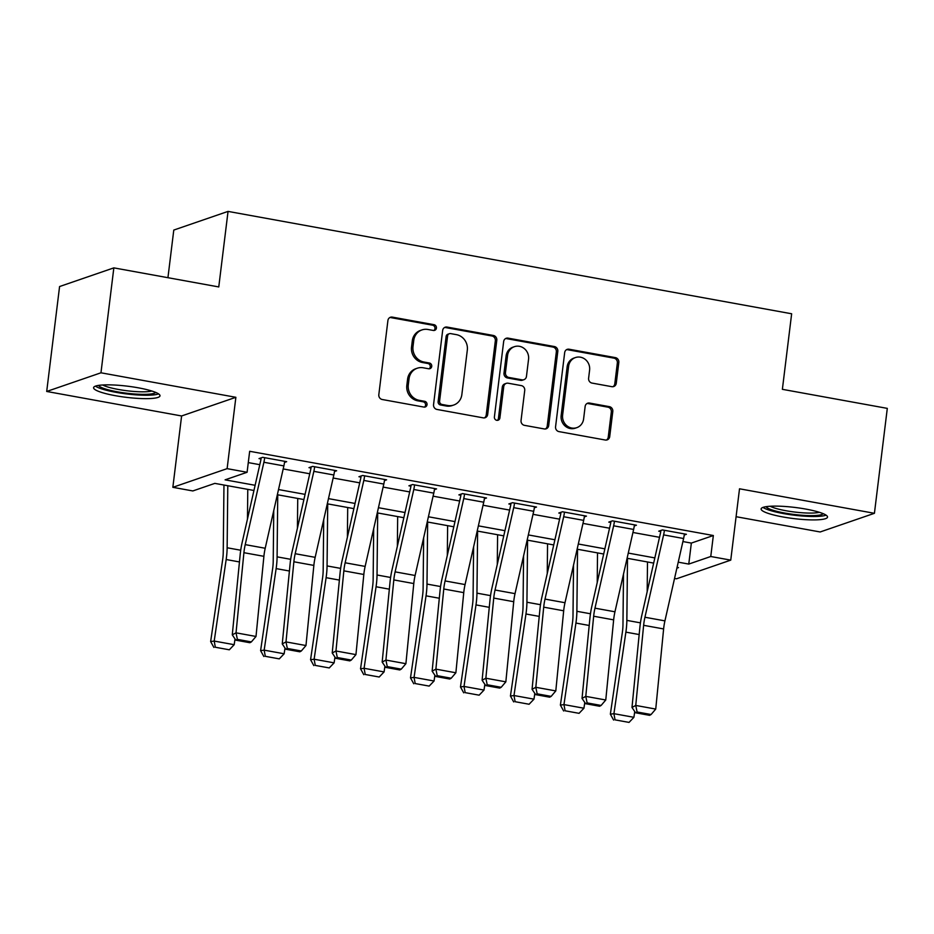<?xml version="1.0" encoding="UTF-8"?>
<svg xmlns="http://www.w3.org/2000/svg" width="934" height="934" viewBox="0 0 934 934"><rect width="100%" height="100%" fill="white"/><g stroke="black" fill="none" stroke-linecap="round" stroke-linejoin="round"><path stroke-width="1.4" d="M436.423 328.067A2.942 2.744 71 0 0 434.041 324.693L392.35 317.116A4.215 3.923 71 0 0 387.914 320.525L378.819 394.673A4.215 3.923 71 0 0 382.228 399.507L423.919 407.072A2.942 2.744 71 0 0 427.025 404.691A2.942 2.744 71 0 0 424.631 401.305L419.238 400.324A13.473 12.562 71 0 1 408.298 384.866L409.057 378.69A13.473 12.562 71 0 1 417.229 368.229A13.473 12.562 71 0 1 423.23 367.786L428.624 368.767A2.942 2.744 71 0 0 431.73 366.385A2.942 2.744 71 0 0 429.336 362.999L423.943 362.018A13.473 12.562 71 0 1 413.003 346.561L413.762 340.373A13.473 12.562 71 0 1 421.934 329.924A13.473 12.562 71 0 1 427.935 329.48L433.329 330.449A2.942 2.744 71 0 0 436.423 328.067M433.866 330.496A2.942 2.744 71 0 0 432.57 325.195L390.879 317.618A4.215 3.923 71 0 0 389.77 317.583M424.456 407.119A2.942 2.744 71 0 0 423.16 401.807L417.767 400.826L419.238 400.324M429.161 368.802A2.942 2.744 71 0 0 427.865 363.501L422.472 362.52L423.943 362.018M805.762 509.077A33.449 5.604 -173 0 0 761.117 508.937A33.449 5.604 -173 0 0 782.879 516.946A33.449 5.604 -173 0 0 827.524 517.086A33.449 5.604 -173 0 0 805.762 509.077M138.232 387.808A33.449 5.604 -173 0 0 93.587 387.668A33.449 5.604 -173 0 0 115.361 395.689A33.449 5.604 -173 0 0 159.994 395.829A33.449 5.604 -173 0 0 138.232 387.808M611.828 386.676A4.215 3.923 71 0 0 616.265 383.267L618.822 362.462A4.215 3.923 71 0 0 615.401 357.629L569.098 349.223A4.215 3.923 71 0 0 564.673 352.632L555.567 426.78A4.215 3.923 71 0 0 558.987 431.613L605.279 440.019A4.215 3.923 71 0 0 609.715 436.61L612.797 411.485A4.215 3.923 71 0 0 609.377 406.652L589.564 403.056A4.215 3.923 71 0 0 585.139 406.465L583.61 418.922A11.266 10.496 71 0 1 576.78 427.667A11.266 10.496 71 0 1 562.618 415.105L568.608 366.291A11.266 10.496 71 0 1 575.437 357.559A11.266 10.496 71 0 1 589.599 370.109L588.607 378.247A4.215 3.923 71 0 0 592.016 383.08L611.828 386.676M682.906 541.557L691.347 543.086L713.342 535.521L710.762 556.501L730.75 560.131L676.485 578.8L674.546 578.45M113.843 267.871L100.965 372.794L46.7 391.463L59.578 286.54L113.843 267.871L218.766 286.936L228.048 211.399L791.647 313.777L782.377 389.326L887.3 408.38L874.422 513.303L739.518 488.797L730.75 560.131M46.7 391.463L181.605 415.969L235.87 397.3L100.965 372.794M235.87 397.3L227.114 468.646L247.09 472.277L225.094 479.842L255.122 485.295M713.342 535.521L249.67 451.285L247.09 472.277M496.795 340.303A4.215 3.923 71 0 0 493.374 335.469L447.082 327.063A4.215 3.923 71 0 0 442.658 330.461L433.551 404.609A4.215 3.923 71 0 0 436.96 409.442L483.263 417.86A4.215 3.923 71 0 0 487.688 414.451L496.795 340.303L495.335 340.805A4.215 3.923 71 0 0 491.914 335.971L445.611 327.565A4.215 3.923 71 0 0 444.502 327.53M508.096 338.143L554.387 346.549A4.215 3.923 71 0 1 557.808 351.382L548.702 425.53A4.215 3.923 71 0 1 544.277 428.939L524.464 425.344A4.215 3.923 71 0 1 521.044 420.51L524.733 390.435A4.215 3.923 71 0 0 521.312 385.602L508.178 383.22A4.215 3.923 71 0 0 503.741 386.618L499.9 417.93A2.942 2.744 71 0 1 498.114 420.218A2.942 2.744 71 0 1 494.401 416.926L503.659 341.552A4.215 3.923 71 0 1 508.096 338.143L506.625 338.645L552.928 347.051L554.387 346.549M736.085 516.7L820.157 531.971L874.422 513.303M248.281 462.599L259.792 464.688M283.189 468.938L309.749 473.772M333.146 478.021L359.718 482.843M383.115 487.093L409.687 491.926M433.084 496.176L459.645 500.998M483.041 505.247L509.614 510.081M533.01 514.33L559.571 519.152M582.968 523.402L609.54 528.224M632.937 532.473L659.509 537.307M284.531 462.412L286.668 461.676L262.688 457.321L259.022 458.582L261.018 458.944L261.158 457.847M334.489 471.495L336.637 470.748L312.656 466.393L308.991 467.654L310.987 468.016L311.127 466.918M384.458 480.566L386.606 479.831L362.626 475.476L358.948 476.737L360.956 477.099L361.084 476.001M434.415 489.638L436.563 488.902L412.583 484.548L408.917 485.808L410.913 486.17L411.053 485.073M484.384 498.721L486.532 497.985L462.552 493.619L458.886 494.88L460.882 495.253L461.011 494.156M534.353 507.792L536.501 507.057L512.509 502.702L508.843 503.963L510.851 504.325L510.98 503.228M584.31 516.876L586.459 516.128L562.478 511.774L558.812 513.035L560.809 513.396L560.949 512.299M634.279 525.947L636.428 525.212L612.447 520.857L608.781 522.118L610.778 522.48L610.906 521.382M684.248 535.03L686.397 534.283L662.404 529.928L658.739 531.189L660.735 531.551L660.875 530.454M228.048 211.399L173.782 230.068L167.933 277.702M253.943 490.478L214.832 483.38L192.836 490.945L172.848 487.314L227.114 468.646M181.605 415.969L172.848 487.314M678.236 562.163L688.767 564.078L710.762 556.501M278.519 489.544L305.079 494.378M328.476 498.628L355.048 503.449M378.445 507.699L405.017 512.521M428.414 516.771L454.975 521.604M478.371 525.854L504.944 530.675M528.34 534.925L554.901 539.759M578.309 544.008L604.87 548.83M628.267 553.08L654.839 557.913M676.87 568.164L678.504 567.603L677.057 567.347M653.66 563.097L627.099 558.263M603.691 554.014L577.13 549.192M553.734 544.942L527.161 540.109M503.765 535.859L477.204 531.037M453.807 526.788L427.235 521.954M403.838 517.705L377.266 512.883M353.869 508.633L327.309 503.811M303.912 499.562L277.34 494.728M691.347 543.086L688.767 564.078M421.934 329.924L420.463 330.426A13.473 12.562 71 0 0 412.291 340.875L413.762 340.373M422.472 362.52A13.473 12.562 71 0 1 411.532 347.063L412.291 340.875M417.229 368.229L415.758 368.732A13.473 12.562 71 0 0 407.586 379.192L409.057 378.69M417.767 400.826A13.473 12.562 71 0 1 406.827 385.368L407.586 379.192M484.372 417.895A4.215 3.923 71 0 0 486.229 414.953L495.335 340.805M450.69 333.613A2.942 2.744 71 0 0 447.584 335.995L439.599 401.083A2.942 2.744 71 0 0 441.992 404.457L447.678 405.496A13.473 12.562 71 0 0 453.679 405.052A13.473 12.562 71 0 0 461.851 394.592L467.315 350.11A13.473 12.562 71 0 0 456.376 334.641L450.69 333.613M449.371 333.707L447.911 334.209A2.942 2.744 71 0 0 446.125 336.497L447.584 335.995M453.679 405.052L452.208 405.554A13.473 12.562 71 0 1 446.207 405.998L440.521 404.971A2.942 2.744 71 0 1 438.128 401.585L446.125 336.497M545.386 428.975A4.215 3.923 71 0 0 547.231 426.032L556.337 351.884A4.215 3.923 71 0 0 552.928 347.051M506.298 383.349L504.827 383.862A4.215 3.923 71 0 0 502.282 387.131L498.429 418.432L499.9 417.93M497.343 420.358A2.942 2.744 71 0 0 498.429 418.432M528.562 359.228A11.266 10.496 71 0 0 514.412 346.677A11.266 10.496 71 0 0 507.571 355.422L505.457 372.619A4.215 3.923 71 0 0 508.878 377.453L522.024 379.834A4.215 3.923 71 0 0 526.449 376.425L528.562 359.228M514.412 346.677L512.941 347.179A11.266 10.496 71 0 0 506.111 355.924L507.571 355.422M523.904 379.694L522.433 380.196A4.215 3.923 71 0 1 520.553 380.336L507.419 377.955A4.215 3.923 71 0 1 503.998 373.121L506.111 355.924M506.625 338.645A4.215 3.923 71 0 0 505.516 338.61M575.437 357.559L573.978 358.061A11.266 10.496 71 0 0 567.148 366.805L568.608 366.291M576.78 427.667L575.309 428.169A11.266 10.496 71 0 1 561.147 415.618L567.148 366.805M606.399 440.054A4.215 3.923 71 0 0 608.244 437.124L611.326 411.987A4.215 3.923 71 0 0 607.917 407.154L588.105 403.558A4.215 3.923 71 0 0 586.984 403.523M612.949 386.711A4.215 3.923 71 0 0 614.794 383.769L617.351 362.976A4.215 3.923 71 0 0 613.93 358.142L567.639 349.725A4.215 3.923 71 0 0 566.518 349.69M223.962 485.038L223.249 552.192A21.447 6.877 100.3 0 1 222.607 560.026L210.64 641.565L214.201 641.063L226.168 559.524A32.165 10.309 -79.7 0 0 227.137 547.768L227.791 485.727M247.463 519.082L247.779 489.358M215.322 647.25L229.32 649.795L215.322 647.25L214.201 641.063L234.189 644.694L235.029 638.938M234.189 644.694L229.32 649.795M213.898 647.449L210.64 641.565M283.878 465.903L263.89 462.272A15.014 4.81 100.3 0 0 264.684 457.683L284.672 461.314A15.014 4.81 100.3 0 1 283.878 465.903L265.209 548.258A21.447 6.877 -79.7 0 0 263.902 556.325L256.009 636.463L236.033 632.832L237.376 639.37L235.87 640.175L249.857 642.72L251.363 641.915L237.376 639.37M263.89 462.272L245.222 544.627A21.447 6.877 -79.7 0 0 243.914 552.694L236.033 632.832L232.274 634.851L240.166 554.714A32.165 10.309 100.3 0 1 242.128 542.607L260.796 460.252A4.285 1.378 -79.7 0 0 261.018 458.944M232.274 634.851L235.87 640.175M251.363 641.915L256.009 636.463M273.744 510.583L273.218 561.264A21.447 6.877 100.3 0 1 272.576 569.098L260.598 650.648L264.17 650.146L276.137 568.596A32.165 10.309 -79.7 0 0 277.094 556.851L277.748 494.81M297.421 528.154L297.736 498.441M265.291 656.322L279.278 658.867L265.291 656.322L264.17 650.146L284.158 653.777L284.998 648.009M284.158 653.777L279.278 658.867M263.867 656.52L260.598 650.648M323.713 519.654L323.176 570.347A21.447 6.877 100.3 0 1 322.534 578.181L310.567 659.719L314.128 659.217L326.106 577.679A32.165 10.309 -79.7 0 0 327.063 565.922L327.717 503.881M347.39 537.237L347.705 507.512M315.26 665.405L329.247 667.938L315.26 665.405L314.128 659.217L334.115 662.848L334.967 657.092M334.115 662.848L329.247 667.938M313.824 665.603L310.567 659.719M373.682 528.737L373.145 579.419A21.447 6.877 100.3 0 1 372.503 587.252L360.536 668.791L364.097 668.289L376.063 586.75A32.165 10.309 -79.7 0 0 377.032 574.994L377.686 512.953M397.359 546.308L397.674 516.584M365.217 674.476L379.204 677.022L365.217 674.476L364.097 668.289L384.084 671.92L384.925 666.164M384.084 671.92L379.204 677.022M363.793 674.675L360.536 668.791M333.835 474.986L313.847 471.355A15.014 4.81 100.3 0 0 314.653 466.755L334.641 470.386A15.014 4.81 100.3 0 1 333.835 474.986L315.167 557.341A21.447 6.877 -79.7 0 0 313.859 565.409L305.978 645.534L285.991 641.903L287.333 648.453L285.839 649.258L299.826 651.804L301.32 650.986L287.333 648.453M313.847 471.355L295.191 553.71A21.447 6.877 -79.7 0 0 293.871 561.778L285.991 641.903L282.243 643.923L290.124 563.786A32.165 10.309 100.3 0 1 292.097 551.69L310.753 469.335A4.285 1.378 -79.7 0 0 310.987 468.016M282.243 643.923L285.839 649.258M301.32 650.986L305.978 645.534M383.804 484.057L363.816 480.426A15.014 4.81 100.3 0 0 364.622 475.838L384.61 479.469A15.014 4.81 100.3 0 1 383.804 484.057L365.136 566.413A21.447 6.877 -79.7 0 0 363.828 574.48L355.947 654.617L335.96 650.986L337.302 657.524L335.796 658.33L349.795 660.875L351.289 660.069L337.302 657.524M363.816 480.426L345.148 562.782A21.447 6.877 -79.7 0 0 343.84 570.849L335.96 650.986L332.212 652.994L340.093 572.869A32.165 10.309 100.3 0 1 342.054 560.762L360.722 478.406A4.285 1.378 -79.7 0 0 360.956 477.099M332.212 652.994L335.796 658.33M351.289 660.069L355.947 654.617M433.773 493.129L413.785 489.498A15.014 4.81 100.3 0 0 414.579 484.909L434.567 488.54A15.014 4.81 100.3 0 1 433.773 493.129L415.105 575.484A21.447 6.877 -79.7 0 0 413.785 583.552L405.905 663.689L385.917 660.058L387.26 666.607L385.765 667.413L399.752 669.947L401.258 669.141L387.26 666.607M413.785 489.498L395.117 571.853A21.447 6.877 -79.7 0 0 393.809 579.921L385.917 660.058L382.169 662.078L390.05 581.94A32.165 10.309 100.3 0 1 392.023 569.845L410.691 487.49A4.285 1.378 -79.7 0 0 410.913 486.17M382.169 662.078L385.765 667.413M401.258 669.141L405.905 663.689M423.639 537.809L423.114 588.49A21.447 6.877 100.3 0 1 422.472 596.336L410.493 677.874L414.066 677.372L426.032 595.834A32.165 10.309 -79.7 0 0 426.99 584.077L427.644 522.036M447.316 555.391L447.631 525.667M415.186 683.56L429.173 686.093L415.186 683.56L414.066 677.372L434.053 681.003L434.894 675.247M434.053 681.003L429.173 686.093M413.762 683.758L410.493 677.874M483.73 502.212L463.743 498.581A15.014 4.81 100.3 0 0 464.548 493.993L484.536 497.624A15.014 4.81 100.3 0 1 483.73 502.212L465.062 584.567A21.447 6.877 -79.7 0 0 463.754 592.635L455.874 672.772L435.886 669.141L437.229 675.679L435.734 676.485L449.721 679.03L451.215 678.224L437.229 675.679M463.743 498.581L445.086 580.936A21.447 6.877 -79.7 0 0 443.767 589.004L435.886 669.141L432.138 671.149L440.019 591.012A32.165 10.309 100.3 0 1 441.992 578.917L460.649 496.561A4.285 1.378 -79.7 0 0 460.882 495.253M432.138 671.149L435.734 676.485M451.215 678.224L455.874 672.772M155.709 392.42A28.954 4.845 7 0 1 145.622 394.335A28.954 4.845 7 0 1 116.178 391.591A28.954 4.845 7 0 1 98.572 385.403M102.693 384.995A26.806 4.495 -173 0 0 144.513 391.801A26.806 4.495 -173 0 0 151.822 391.019M95.466 386.139A33.239 5.569 -173 0 0 148.354 395.222A33.239 5.569 -173 0 0 158.547 393.879M823.239 513.688A28.954 4.845 7 0 1 784.84 513.058A28.954 4.845 7 0 1 766.102 506.672M770.223 506.251A26.806 4.495 -173 0 0 785.833 510.711A26.806 4.495 -173 0 0 819.351 512.287M762.996 507.396A33.239 5.569 -173 0 0 783.369 513.56A33.239 5.569 -173 0 0 826.076 515.148M473.608 546.88L473.071 597.573A21.447 6.877 100.3 0 1 472.429 605.407L460.462 686.945L464.023 686.443L475.99 604.905A32.165 10.309 -79.7 0 0 476.959 593.148L477.613 531.107M497.285 564.463L497.6 534.738M465.144 692.631L479.142 695.176L465.144 692.631L464.023 686.443L484.01 690.074L484.863 684.318M484.01 690.074L479.142 695.176M463.719 692.83L460.462 686.945M523.577 555.963L523.04 606.645A21.447 6.877 100.3 0 1 522.398 614.479L510.431 696.028L513.992 695.526L525.959 613.988A32.165 10.309 -79.7 0 0 526.928 602.232L527.582 540.191M547.254 573.534L547.558 543.822M515.113 701.703L529.099 704.248L515.113 701.703L513.992 695.526L533.979 699.157L534.82 693.39M533.979 699.157L529.099 704.248M513.688 701.913L510.431 696.028M573.534 565.035L572.997 615.728A21.447 6.877 100.3 0 1 572.355 623.562L560.388 705.1L563.961 704.598L575.928 623.06A32.165 10.309 -79.7 0 0 576.885 611.303L577.539 549.262M597.211 582.618L597.527 552.893M565.082 710.786L579.068 713.331L565.082 710.786L563.961 704.598L583.937 708.229L584.789 702.473M583.937 708.229L579.068 713.331M563.657 710.984L560.388 705.1M533.699 511.283L513.712 507.652A15.014 4.81 100.3 0 0 514.517 503.064L534.493 506.695A15.014 4.81 100.3 0 1 533.699 511.283L515.031 593.639A21.447 6.877 -79.7 0 0 513.723 601.706L505.843 681.843L485.855 678.212L487.198 684.762L485.692 685.568L499.69 688.101L501.184 687.296L487.198 684.762M513.712 507.652L495.043 590.008A21.447 6.877 -79.7 0 0 493.736 598.075L485.855 678.212L482.107 680.232L489.988 600.095A32.165 10.309 100.3 0 1 491.949 587.988L510.618 505.633A4.285 1.378 -79.7 0 0 510.851 504.325M482.107 680.232L485.692 685.568M501.184 687.296L505.843 681.843M583.668 520.366L563.681 516.736A15.014 4.81 100.3 0 0 564.475 512.136L584.462 515.766A15.014 4.81 100.3 0 1 583.668 520.366L565 602.722A21.447 6.877 -79.7 0 0 563.681 610.789L555.8 690.915L535.812 687.296L537.155 693.834L535.661 694.639L549.647 697.184L551.153 696.379L537.155 693.834M563.681 516.736L545.012 599.091A21.447 6.877 -79.7 0 0 543.705 607.158L535.812 687.296L532.065 689.304L539.945 609.166A32.165 10.309 100.3 0 1 541.918 597.071L560.587 514.716A4.285 1.378 -79.7 0 0 560.809 513.396M532.065 689.304L535.661 694.639M551.153 696.379L555.8 690.915M633.626 529.438L613.638 525.807A15.014 4.81 100.3 0 0 614.444 521.219L634.431 524.85A15.014 4.81 100.3 0 1 633.626 529.438L614.957 611.793A21.447 6.877 -79.7 0 0 613.65 619.861L605.769 699.998L585.781 696.367L587.124 702.905L585.63 703.711L599.616 706.256L601.111 705.45L587.124 702.905M613.638 525.807L594.97 608.162A21.447 6.877 -79.7 0 0 593.662 616.23L585.781 696.367L582.034 698.387L589.914 618.25A32.165 10.309 100.3 0 1 591.876 606.143L610.544 523.787A4.285 1.378 -79.7 0 0 610.778 522.48M582.034 698.387L585.63 703.711M601.111 705.45L605.769 699.998M623.503 574.118L622.966 624.799A21.447 6.877 100.3 0 1 622.324 632.633L610.357 714.183L613.918 713.681L625.885 632.131A32.165 10.309 -79.7 0 0 626.854 620.386L627.508 558.345M647.18 591.689L647.495 561.976M615.039 719.857L629.037 722.402L615.039 719.857L613.918 713.681L633.906 717.312L634.746 711.545M633.906 717.312L629.037 722.402M613.615 720.056L610.357 714.183M683.595 538.521L663.607 534.89A15.014 4.81 100.3 0 0 664.413 530.29L684.389 533.921A15.014 4.81 100.3 0 1 683.595 538.521L664.926 620.876A21.447 6.877 -79.7 0 0 663.619 628.944L655.738 709.069L635.75 705.439L637.093 711.988L635.587 712.794L649.574 715.339L651.08 714.522L637.093 711.988M663.607 534.89L644.939 617.246A21.447 6.877 -79.7 0 0 643.631 625.313L635.75 705.439L631.991 707.458L639.883 627.321A32.165 10.309 100.3 0 1 641.845 615.226L660.513 532.87A4.285 1.378 -79.7 0 0 660.735 531.551M631.991 707.458L635.587 712.794M651.08 714.522L655.738 709.069M432.57 325.195L434.041 324.693M423.16 401.807L424.631 401.305M427.865 363.501L429.336 362.999M411.532 347.063L413.003 346.561M406.827 385.368L408.298 384.866M390.879 317.618L392.35 317.116M486.229 414.953L487.688 414.451M445.611 327.565L447.082 327.063M491.914 335.971L493.374 335.469M438.128 401.585L439.599 401.083M440.521 404.971L441.992 404.457M446.207 405.998L447.678 405.496M556.337 351.884L557.808 351.382M547.231 426.032L548.702 425.53M502.282 387.131L503.741 386.618M503.998 373.121L505.457 372.619M507.419 377.955L508.878 377.453M520.553 380.336L522.024 379.834M561.147 415.618L562.618 415.105M588.105 403.558L589.564 403.056M607.917 407.154L609.377 406.652M611.326 411.987L612.797 411.485M608.244 437.124L609.715 436.61M567.639 349.725L569.098 349.223M613.93 358.142L615.401 357.629M617.351 362.976L618.822 362.462M614.794 383.769L616.265 383.267M226.168 559.524L239.454 561.941M227.137 547.768L240.703 550.231M265.209 548.258L245.222 544.627M263.902 556.325L243.914 552.694M276.137 568.596L289.412 571.013M277.094 556.851L290.672 559.314M326.106 577.679L339.381 580.084M327.063 565.922L340.641 568.386M376.063 586.75L389.35 589.167M377.032 574.994L390.599 577.469M315.167 557.341L295.191 553.71M313.859 565.409L293.871 561.778M365.136 566.413L345.148 562.782M363.828 574.48L343.84 570.849M415.105 575.484L395.117 571.853M413.785 583.552L393.809 579.921M426.032 595.834L439.307 598.239M426.99 584.077L440.568 586.54M465.062 584.567L445.086 580.936M463.754 592.635L443.767 589.004M475.99 604.905L489.276 607.322M476.959 593.148L490.537 595.623M525.959 613.988L539.233 616.393M526.928 602.232L540.494 604.695M575.928 623.06L589.202 625.476M576.885 611.303L590.463 613.766M515.031 593.639L495.043 590.008M513.723 601.706L493.736 598.075M565 602.722L545.012 599.091M563.681 610.789L543.705 607.158M614.957 611.793L594.97 608.162M613.65 619.861L593.662 616.23M625.885 632.131L639.171 634.548M626.854 620.386L640.432 622.85M664.926 620.876L644.939 617.246M663.619 628.944L643.631 625.313"/></g></svg>
